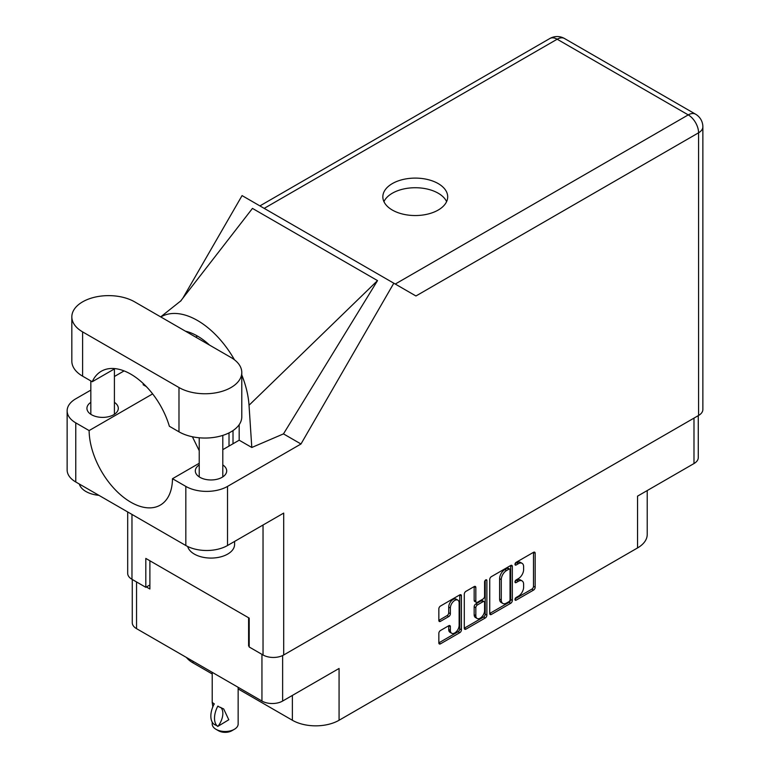 <?xml version="1.0" encoding="UTF-8"?>
<svg xmlns="http://www.w3.org/2000/svg" width="770" height="770" viewBox="0 0 770 770"><rect width="100%" height="100%" fill="white"/><g stroke="black" fill="none" stroke-linecap="round" stroke-linejoin="round"><path stroke-width="1.16" d="M457.852 600.128L456.186 599.166A6.189 3.571 120 0 0 453.087 599.474A6.189 3.571 120 0 0 448.708 607.058L450.373 608.021A6.189 3.571 120 0 1 454.752 600.436A6.189 3.571 120 0 1 457.852 600.128A6.189 3.571 120 0 1 459.132 602.968L459.132 625.356A6.189 3.571 120 0 1 456.427 631.593A6.189 3.571 120 0 1 451.663 633.248A6.189 3.571 120 0 1 450.373 630.418L450.373 626.684A2.31 1.338 120 0 0 449.901 625.625A2.31 1.338 120 0 0 448.737 625.74L440.478 630.505A2.31 1.338 120 0 0 438.842 633.344L438.842 642.892A2.31 1.338 120 0 0 439.314 643.951A2.31 1.338 120 0 0 440.478 643.836L459.786 632.68A2.31 1.338 120 0 0 461.423 629.85L461.423 595.826A2.31 1.338 120 0 0 460.941 594.767A2.31 1.338 120 0 0 459.786 594.883L440.478 606.038A2.31 1.338 120 0 0 438.842 608.868L438.842 620.399A2.31 1.338 120 0 0 439.314 621.457A2.31 1.338 120 0 0 440.478 621.342L448.737 616.568A2.31 1.338 120 0 0 450.373 613.738L450.373 608.021M485.735 579.906L486.881 580.57A1.617 0.934 120 0 0 486.544 579.829A1.617 0.934 120 0 0 485.735 579.906A1.617 0.934 120 0 0 484.59 581.889L484.59 596.25A2.31 1.338 120 0 1 482.944 599.089L477.467 602.255A2.31 1.338 120 0 1 476.312 602.371A2.31 1.338 120 0 1 475.831 601.312L475.831 587.51A2.31 1.338 120 0 0 475.35 586.451A2.31 1.338 120 0 0 474.195 586.567L475.831 587.51M489.739 579.483L489.739 613.497A2.31 1.338 120 0 0 490.221 614.556A2.31 1.338 120 0 0 491.375 614.441L510.693 603.295A2.31 1.338 120 0 0 512.329 600.456L512.329 566.441A2.31 1.338 120 0 0 511.848 565.382A2.31 1.338 120 0 0 510.693 565.498L491.375 576.643A2.31 1.338 120 0 0 489.739 579.483M518.383 596.211L516.131 597.51A1.617 0.934 120 0 0 515.072 598.935A1.617 0.934 120 0 0 515.322 600.234A1.617 0.934 120 0 0 516.131 600.148L533.523 590.109A2.31 1.338 120 0 0 535.16 587.279L535.16 553.255A2.31 1.338 120 0 0 534.678 552.196A2.31 1.338 120 0 0 533.523 552.311L516.131 562.35A1.617 0.934 120 0 0 515.072 563.784A1.617 0.934 120 0 0 515.322 565.084A1.617 0.934 120 0 0 516.131 564.997L518.383 563.698A7.411 4.274 120 0 1 522.089 563.332A7.411 4.274 120 0 1 523.619 566.72L523.619 569.559A7.411 4.274 120 0 1 518.383 578.626L516.131 579.925A1.617 0.934 120 0 0 515.072 581.36A1.617 0.934 120 0 0 515.322 582.659A1.617 0.934 120 0 0 516.131 582.572L518.383 581.273A7.411 4.274 120 0 1 522.089 580.907A7.411 4.274 120 0 1 523.619 584.305L523.619 587.135A7.411 4.274 120 0 1 518.383 596.211M485.244 617.992L465.927 629.138A2.31 1.338 120 0 1 464.772 629.254A2.31 1.338 120 0 1 464.291 628.195L483.57 617.03L485.244 617.992A2.31 1.338 120 0 0 486.881 615.153L486.881 580.57M465.927 629.138L464.291 628.195L464.291 594.171A2.31 1.338 120 0 1 465.927 591.341L474.195 586.567M698.274 415.636L698.274 457.582A14.62 8.441 180 0 1 693.991 463.55L637.55 496.14L637.55 547.932L339.07 720.258A33.014 19.058 180 0 1 292.379 720.258L292.379 695.416M339.07 720.258L339.07 668.466L282.628 701.047A14.62 8.441 180 0 1 261.944 701.047L136.55 628.657A14.62 8.441 180 0 1 132.267 622.689L132.267 579.492M193.001 661.238L193.001 662.883L212.212 673.971M238.151 688.948L292.379 720.258M193.001 662.883A33.014 19.058 180 0 1 186.398 657.436M647.224 490.548L647.224 534.457A33.014 19.058 180 0 1 637.55 547.932M249.191 645.645L248.604 645.982L249.191 646.319M248.604 645.982L248.604 617.771M146.387 586.971L149.89 588.992L149.89 560.781M522.089 580.907L520.424 579.945A7.411 4.274 120 0 0 516.718 580.31L518.383 581.273M515.111 581.235L516.718 580.31M522.089 563.332L520.424 562.37A7.411 4.274 120 0 0 516.718 562.735L518.383 563.698M515.111 563.659L516.718 562.735M515.111 598.819L531.858 589.146A2.31 1.338 120 0 0 533.495 586.317L533.495 552.331L535.16 553.255M489.739 613.469L509.028 602.332A2.31 1.338 120 0 0 510.664 599.493L510.664 565.517M508.893 601.688A1.617 0.934 120 0 0 510.038 599.705L510.038 569.838A1.617 0.934 120 0 0 509.701 569.097A1.617 0.934 120 0 0 508.893 569.184L506.516 570.551A7.411 4.274 120 0 0 501.28 579.627L501.28 600.032A7.411 4.274 120 0 0 502.81 603.43A7.411 4.274 120 0 0 506.516 603.054L508.893 601.688M509.701 569.097L508.036 568.135A1.617 0.934 120 0 0 507.228 568.221L508.893 569.184M502.81 603.43L501.145 602.458A7.411 4.274 120 0 1 499.615 599.07L499.615 578.655A7.411 4.274 120 0 1 504.851 569.588L507.228 568.221M474.166 586.586L474.166 600.35A2.31 1.338 120 0 0 474.638 601.409L476.312 602.371M485.206 580.349L485.206 614.191L486.881 615.153M475.831 615.625A6.189 3.571 120 0 0 477.111 618.464A6.189 3.571 120 0 0 481.885 616.799A6.189 3.571 120 0 0 484.59 610.572L484.59 602.679A2.31 1.338 120 0 0 484.109 601.62A2.31 1.338 120 0 0 482.944 601.736L477.467 604.902A2.31 1.338 120 0 0 475.831 607.732L475.831 615.625L474.166 614.662A6.189 3.571 120 0 0 475.446 617.501L477.111 618.464M484.109 601.62L482.434 600.658A2.31 1.338 120 0 0 481.279 600.773L482.944 601.736M474.166 614.662L474.166 606.77A2.31 1.338 120 0 1 475.802 603.94L481.279 600.773M483.57 617.03A2.31 1.338 120 0 0 485.206 614.191M451.663 633.248L449.988 632.285A6.189 3.571 120 0 1 448.708 629.456L448.708 625.76M440.478 621.342L438.842 620.399L447.072 615.605A2.31 1.338 120 0 0 448.708 612.776L448.708 607.058M438.842 642.854L458.121 631.718A2.31 1.338 120 0 0 459.757 628.888L459.757 594.902M134.635 301.85A36.787 21.242 0 0 0 82.611 301.85A36.787 21.242 0 0 0 71.831 316.874A36.787 21.242 0 0 0 82.611 331.889L178.987 387.531A36.787 21.242 0 0 0 219.084 392.142A36.787 21.242 0 0 0 241.79 372.516A36.787 21.242 0 0 0 231.019 357.501L134.635 301.85M234.59 541.435L234.59 544.457A23.581 13.619 180 0 1 227.679 554.092A23.581 13.619 180 0 1 203.646 557.393A23.581 13.619 180 0 1 187.688 546.507M98.887 495.331A23.581 13.619 180 0 1 79.329 484.041M199.218 464.936A15.679 9.057 0 0 0 195.32 470.913A15.679 9.057 0 0 0 205.003 479.277A15.679 9.057 0 0 0 222.097 477.313A15.679 9.057 0 0 0 226.688 470.913A15.679 9.057 0 0 0 222.799 464.936M90.831 402.364A15.679 9.057 0 0 0 86.933 408.331A15.679 9.057 0 0 0 96.616 416.695A15.679 9.057 0 0 0 113.71 414.732A15.679 9.057 0 0 0 118.301 408.331A15.679 9.057 0 0 0 114.412 402.364M438.197 210.056A32.427 18.721 0 0 0 447.697 196.822A32.427 18.721 0 0 0 427.677 179.526A32.427 18.721 0 0 0 392.344 183.587A32.427 18.721 0 0 0 382.844 196.822A32.427 18.721 0 0 0 402.864 214.118A32.427 18.721 0 0 0 438.197 210.056M383.941 201.634A32.427 18.721 180 0 1 392.344 193.212A32.427 18.721 180 0 1 423.692 188.371A32.427 18.721 180 0 1 446.61 201.634M71.831 316.874L71.831 361.159A36.787 21.242 0 0 0 82.611 376.174L92.236 381.737A58.953 34.034 -120 0 1 101.322 371.236A58.953 34.034 -120 0 1 169.362 426.262L178.987 431.826A36.787 21.242 0 0 0 219.084 436.426A36.787 21.242 0 0 0 241.79 416.801L241.79 372.516M698.582 415.463L698.582 132.796A14.62 8.441 180 0 0 702.866 126.829L702.866 409.486A14.62 8.441 180 0 1 698.582 415.463L283.707 654.981L283.707 513.08L227.516 545.516A29.481 17.017 180 0 1 185.83 545.516L75.768 481.981A29.481 17.017 180 0 1 67.134 469.95L67.134 410.833A29.481 17.017 0 0 0 75.768 422.865L75.768 481.981M67.134 410.833A29.481 17.017 0 0 1 75.768 398.802L90.831 390.111M114.412 376.492L124.085 370.909M152.633 393.894L89.118 430.574L75.768 422.865M146.329 386.588L143.191 384.779L143.278 383.566M185.83 545.516L185.83 486.409L172.48 478.709L199.218 463.271M185.83 486.409A29.481 17.017 0 0 0 227.516 486.409L300.983 443.992L283.476 433.885L251.8 447.486L239.181 440.199L222.799 449.661M180.43 301.301L252.464 208.401L377.521 280.607L249.028 405.251L251.8 447.486M283.476 433.885L377.521 280.607M300.983 443.992L393.807 283.206L242.069 195.599L182.827 298.202M149.89 584.95L145.809 587.308L131.968 579.309A14.62 8.441 180 0 1 127.685 573.342L127.685 511.954M283.707 654.981A14.62 8.441 180 0 1 263.032 654.981L249.191 646.993L249.191 618.108L145.809 558.423L145.809 587.308M393.807 283.206L415.771 295.882M89.118 430.574A58.953 34.034 -120 0 0 115.077 489.566A58.953 34.034 -120 0 0 160.276 505.12A58.953 34.034 -120 0 0 172.48 478.709M192.394 436.754L199.218 450.671M239.181 424.655L239.181 439.622A58.953 34.034 60 0 1 239.181 440.199M249.028 405.251A73.102 42.206 -120 0 0 241.79 374.971M234.465 359.802A73.102 42.206 -120 0 0 160.795 316.961M185.426 331.177A58.953 34.034 60 0 1 209.565 345.114M114.961 368.618L92.236 381.737M229.017 446.071L229.017 432.894M233.012 443.761L233.012 430.565M238.151 687.312L238.151 724.012A12.975 7.488 180 0 1 234.35 729.306L231.847 730.749A9.433 5.448 180 0 1 218.507 730.749L216.004 729.306A12.975 7.488 180 0 1 212.212 724.012L212.212 722.125M212.828 706.822L212.212 702.404L214.358 703.972M214.079 704.136A18.98 10.963 120 0 0 214.079 724.32L218.026 726.274A14.62 8.441 -60 0 0 220.778 707.428M217.746 726.437A18.98 10.963 -60 0 1 217.746 706.254L218.026 706.09A14.62 8.441 -60 0 1 218.035 706.09M217.746 706.254L223.666 708.929L228.796 719.757L218.026 726.274M234.35 729.306A12.975 7.488 180 0 1 216.004 729.306L218.507 730.749M693.991 463.55L693.991 418.11M282.628 655.549L282.628 701.047M261.944 701.047L261.944 654.356M136.55 581.956L136.55 628.657M514.986 581.918L516.131 582.572M514.986 564.333L516.131 564.997M533.495 586.317L535.16 587.279M531.858 589.146L533.523 590.109M514.986 599.493L516.131 600.148M510.693 565.498L512.329 566.441M510.664 599.493L512.329 600.456M509.028 602.332L510.693 603.295M489.739 613.497L491.375 614.441M504.851 569.588L506.516 570.551M499.615 578.655L501.28 579.627M499.615 599.07L501.28 600.032M474.166 600.35L475.831 601.312M475.802 603.94L477.467 604.902M474.166 606.77L475.831 607.732M448.737 625.74L450.373 626.684M448.708 629.456L450.373 630.418M448.708 612.776L450.373 613.738M447.072 615.605L448.737 616.568M459.786 594.883L461.423 595.826M459.757 628.888L461.423 629.85M458.121 631.718L459.786 632.68M438.842 642.892L440.478 643.836M395.26 284.043L688.245 114.894L557.172 39.222L264.197 208.372M263.032 654.981L263.032 525.015M131.968 514.427L131.968 579.309M227.516 486.409L227.516 545.516M702.866 126.829A14.62 14.62 0 0 0 695.551 114.172A14.62 8.441 120 0 0 688.245 114.894A14.62 8.441 60 0 1 698.582 132.796L415.944 295.978M197.495 336.086L195.715 337.116M549.867 38.5A14.62 8.441 60 0 1 557.172 39.222A14.62 8.441 120 0 1 564.487 38.5A14.62 14.62 0 0 0 549.867 38.5L259.913 205.898M178.987 431.826L178.987 387.531M82.611 376.174L82.611 331.889M90.831 380.919L90.831 414.298M199.218 437.774L199.218 476.88M181.181 300.589L160.68 316.894M695.551 114.172L564.487 38.5M222.799 435.397L222.799 476.88M114.412 368.936L114.412 414.298M212.212 672.335L212.212 702.404"/></g></svg>
